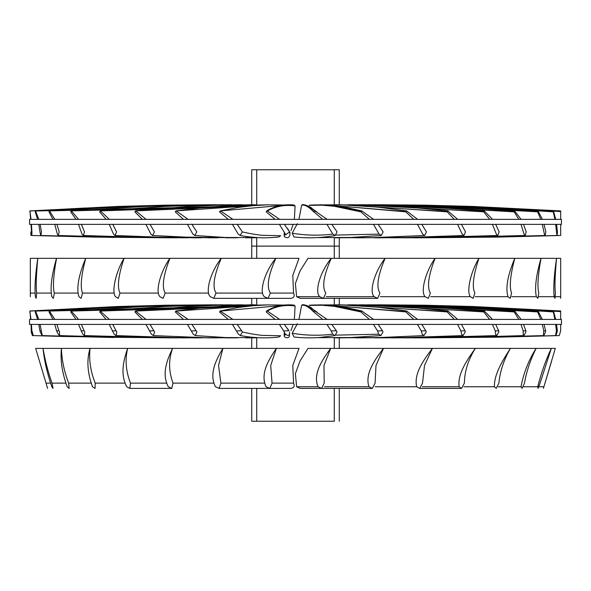 <?xml version="1.0" encoding="UTF-8"?>
<svg xmlns="http://www.w3.org/2000/svg" width="591" height="591" viewBox="0 0 591 591"><rect width="100%" height="100%" fill="white"/><g stroke="black" fill="none" stroke-linecap="round" stroke-linejoin="round"><path stroke-width="0.89" d="M47.583 388.398L35.689 348.387L47.583 388.398M290.927 388.398C294.067 387.844 294.939 386.086 293.542 383.131L292.796 365.415L299.024 348.387L276.366 348.387L270.715 365.489L272.037 383.131L269.836 388.405L266.105 386.758C259.826 373.586 269.075 359.173 276.366 348.387L222.888 348.387L218.537 365.489L220.901 383.131L219.128 388.405L215.464 386.758C208.66 373.586 216.528 359.173 222.888 348.387L172.587 348.387C168.465 359.69 168.62 371.274 173.03 383.131L171.759 388.405L168.317 386.758C161.291 373.586 167.438 359.173 172.587 348.387L127.649 348.387C124.908 359.69 125.861 371.274 130.515 383.131L129.798 388.405L126.733 386.758C119.781 373.586 123.94 359.173 127.649 348.387L90.054 348.387C88.798 359.69 90.512 371.274 95.203 383.131L95.077 388.405L92.521 386.758C87.365 372.773 86.537 359.985 90.054 348.387L61.434 348.387C61.723 359.69 64.123 371.274 68.652 383.131L69.117 388.405L67.182 386.758C62.114 372.773 60.193 359.985 61.434 348.387L43.047 348.387C44.864 359.69 47.856 371.274 52.008 383.131L53.05 388.405L51.823 386.758C47.058 372.773 44.133 359.985 43.047 348.387L35.689 348.387M30.326 296.697L30.326 258.326L37.794 258.326C35.261 275.436 34.463 288.223 35.401 296.697L36.169 298.352L36.664 293.07C35.822 287.108 36.199 275.524 37.794 258.326L56.529 258.326C51.572 275.436 50.013 288.223 51.845 296.697L53.353 298.352L54.32 293.07C52.665 287.108 53.404 275.524 56.529 258.326L85.71 258.326C78.551 275.436 76.291 288.223 78.935 296.697L81.115 298.352L82.511 293.07C80.117 287.108 81.189 275.524 85.71 258.326L124.058 258.326C115.777 271.801 111.381 291.865 115.496 296.697L118.252 298.352L120.017 293.07C116.988 287.108 118.34 275.524 124.058 258.326L169.898 258.326C160.242 271.801 155.123 291.865 159.925 296.697L163.131 298.352L165.184 293.07C161.661 287.108 163.234 275.524 169.898 258.326L221.233 258.326C210.625 271.801 205.003 291.865 210.27 296.697L213.794 298.352L216.055 293.07C212.184 287.108 213.912 275.524 221.233 258.326L275.805 258.326C264.716 271.801 258.836 291.865 264.347 296.697L268.033 298.352L270.397 293.07C266.349 287.108 268.151 275.524 275.805 258.326L299.024 258.326L292.796 275.362L293.542 293.07C294.939 296.025 294.067 297.783 290.927 298.337M321.667 388.405L300.073 388.398L296.63 386.758L295.374 373.645L300.073 360.916L308.022 348.387L330.679 348.387L323.986 365.489L324.193 383.131L321.667 388.405L318.032 386.758C312.558 373.586 322.775 359.173 330.679 348.387L432.39 348.387L424.508 365.489L422.521 383.131L419.676 388.405L416.707 386.758C413.501 373.586 424.294 359.173 432.39 348.387L510.432 348.387C503.879 359.69 500.03 371.274 498.885 383.131L496.218 388.405L494.423 386.758C494.046 373.586 503.554 359.173 510.432 348.387L551.307 348.387L540.085 383.131L538.054 388.405L537.744 386.758C541.282 372.773 545.803 359.985 551.307 348.387L555.311 348.387L543.417 388.398L551.669 360.916M377.679 298.352L379.939 293.07C376.075 287.108 377.797 275.524 385.118 258.326C374.517 271.801 368.887 291.865 374.162 296.697L377.679 298.352L300.324 298.352L296.63 296.697L295.374 283.584L300.073 270.855L308.022 258.326L331.241 258.326C320.152 271.801 314.272 291.865 319.783 296.697L323.469 298.352L325.833 293.07C321.785 287.108 323.587 275.524 331.241 258.326L435.079 258.326C425.417 271.801 420.297 291.865 425.099 296.697L428.305 298.352L430.366 293.07C426.842 287.108 428.409 275.524 435.079 258.326L514.776 258.326C507.61 275.436 505.357 288.223 508.001 296.697L510.181 298.352L511.577 293.07C509.183 287.108 510.247 275.524 514.776 258.326L556.559 258.326C554.026 275.436 553.228 288.223 554.166 296.697L554.934 298.352L555.429 293.07C554.58 287.108 554.956 275.524 556.559 258.326L560.674 258.326L560.674 298.352M375.093 383.131L372.345 388.405L368.976 386.758C364.536 373.586 375.278 359.173 383.463 348.387L376.002 365.489L375.093 383.131M464.393 383.131L461.578 388.405L459.141 386.758C457.308 373.586 467.688 359.173 475.341 348.387C468.22 359.69 464.57 371.274 464.393 383.131M470.37 296.697L473.125 298.352L474.891 293.07C471.869 287.108 473.214 275.524 478.932 258.326C470.65 271.801 466.255 291.865 470.37 296.697L430.706 296.697M524.49 383.131L522.089 388.405L521.011 386.758C523.692 372.773 528.731 359.985 536.126 348.387C530.437 359.69 526.559 371.274 524.49 383.131M536.347 296.697L537.854 298.352L538.822 293.07C537.167 287.108 537.899 275.524 541.031 258.326C536.074 275.436 534.515 288.223 536.347 296.697L511.806 296.697M550.384 365.179L544.991 383.131M561.45 319.421L29.55 319.421L29.55 324.422L561.45 324.422L561.45 319.421M334.277 169.765L334.277 204.759L334.277 169.765L256.723 169.765L256.723 204.767L256.723 169.765L251.722 169.765L339.278 169.765L339.278 204.781L339.278 169.765L251.722 169.765L251.722 204.774L251.722 169.765L334.277 169.765M256.723 258.326L256.723 237.604L256.723 246.115L334.277 246.115L334.277 237.796L334.277 258.326M334.277 298.352L334.277 304.83M334.277 337.867L334.277 348.387M334.277 388.405L334.277 421.235L251.722 421.235L256.723 421.235L256.723 388.405M256.723 298.352L256.723 304.83M256.723 337.675L256.723 348.387M373.608 319.421L361.722 310.977L345.927 307.468L334.44 305.724L320.943 304.838L309.241 305.414L321.526 305.229L334.24 306.323L360.85 311.908L369.405 319.421M310.312 307.342L314.996 311.058L313.71 311.634L313.193 311.184C308.391 306.212 304.572 304.225 301.735 305.215L301.595 305.414C304.299 304.395 308.369 306.559 313.806 311.908L322.716 319.421M298.957 319.421L301.595 305.414M294.355 319.421L295.101 306.012L293.897 305.215M339.278 258.326L339.278 237.752L339.278 246.115L251.722 246.115L251.722 237.722L251.722 258.326M251.722 298.352L251.722 304.838M251.722 337.793L251.722 348.387M251.722 388.405L251.722 421.235M339.278 337.816L339.278 348.387M339.278 388.405L339.278 421.235M339.278 298.352L339.278 304.853M554.07 311.184L560.674 311.634L560.674 311.058L560.674 319.421M560.674 324.422L560.674 330.923L559.249 335.592L497.327 337.173L420.556 337.867M519.762 309.721L553.302 311.908L554.905 319.421M555.673 324.422L556.427 330.923L555.747 334.203M556.427 330.923L557.357 330.746L556.545 324.422M557.357 330.746L557.106 331.979C556.065 335.562 555.621 336.294 555.754 334.188L555.703 335.592L526.086 336.471L415.961 337.867M555.695 319.421L553.516 311.058L553.302 311.908M443.582 306.559L537.633 311.908L540.795 319.421M542.302 324.422L543.794 330.923L543.447 334.203M543.794 330.923L545.626 330.746L544.03 324.422M545.626 330.746L545.515 331.979M542.353 319.421L538.054 311.058L537.633 311.908M404.443 305.717L514.192 311.908L518.802 319.421M521.003 324.422L523.183 330.923L523.175 334.203M523.183 330.923L525.85 330.746L523.523 324.422M525.85 330.746L525.887 331.979M521.07 319.421L514.606 310.969M375.152 305.362L483.719 311.908L489.636 319.421M492.458 324.422L495.251 330.923L495.583 334.203M495.251 330.923L498.678 330.746L495.686 324.422M498.678 330.746L498.856 331.979M492.547 319.421L484.258 310.969M350.426 305.192L447.195 311.908L454.228 319.421M457.582 324.422L460.899 330.923L461.564 334.203M460.899 330.923L464.969 330.746L461.423 324.422M464.969 330.746L465.287 331.979M457.685 319.421L447.845 310.969M328.389 305.163L405.795 311.908L413.715 319.421M417.49 324.422L421.228 330.923L422.21 334.203M421.228 330.923L425.815 330.746L421.819 324.422M425.815 330.746L426.259 331.979M417.608 319.421L406.556 310.969M336.161 335.134L378.779 334.203L377.523 330.923L382.473 330.746L378.159 324.422M373.482 324.422L377.523 330.923M382.473 330.746L383.034 331.979M297.325 323.779L292.183 333.265C305.54 335.511 319.037 335.828 332.674 334.203L331.174 330.923L336.338 330.746L331.839 324.422M326.971 324.422L331.174 330.923M336.338 330.746L336.988 331.979M327.104 319.421L314.951 311.036M284.301 333.265C284.515 335.511 284.869 335.828 285.372 334.203L283.68 330.923L288.888 330.746L284.352 324.422M295.101 306.012C285.084 304.557 275.842 306.234 267.376 311.058L266.172 311.908L275.155 319.421M279.447 324.422L283.68 330.923M288.888 330.746L287.573 328.618M293.092 324.695L290.964 330.591M279.661 319.421L267.376 311.058M280.333 305.65L220.65 311.058L219.483 311.908L228.252 319.421M232.433 324.422L238.395 334.203M236.57 330.923L241.645 330.746L237.22 324.422M241.645 330.746L242.428 331.979M240.308 335.57C248.604 337.003 251.404 337.291 259.789 337.779C267.583 337.956 273.943 337.705 278.878 337.01L280.688 335.777L262.042 335.37C253.029 334.314 250.754 333.76 242.391 332.002L240.308 335.57L238.424 334.188M232.891 319.421L220.118 310.977M256.339 305.466L176.34 311.058L175.231 311.908L183.506 319.421M187.45 324.422L193.25 334.203M191.351 330.923L196.138 330.746L191.964 324.422M196.138 330.746L196.951 331.979M188.13 319.421L175.889 310.969M254.847 305.584L135.856 311.058L134.851 311.908L142.357 319.421M145.94 324.422L151.399 334.203M149.479 330.923L153.83 330.746L150.04 324.422M153.83 330.746L154.635 331.979L153.364 335.585L151.422 334.188M146.819 319.421L146.051 319.421L135.472 310.969M253.258 305.717L100.507 311.058L99.635 311.908L106.136 319.421M109.239 324.422L114.174 334.203M112.305 330.923L116.072 330.746L112.785 324.422M116.072 330.746L116.848 331.979L115.999 335.585L114.196 334.188M110.288 319.421L109.335 319.421L100.182 310.969M252.128 305.813L71.422 311.058L70.713 311.908L76.003 319.421M78.522 324.422L82.784 334.203M81.019 330.923L84.077 330.746L81.41 324.422M84.077 330.746L84.808 331.979M79.711 319.421L78.596 319.421L71.164 310.969M251.286 305.894L49.533 311.058L49.016 311.908L52.917 319.421M54.778 324.422L56.618 330.923L58.221 334.203M56.618 330.923L58.878 330.746L56.913 324.422M58.878 330.746L59.536 331.979M56.071 319.421L54.837 319.421L49.349 310.969M250.739 305.946L35.556 311.058L35.238 311.908L37.632 319.421M38.777 324.422L39.9 330.923L41.296 334.203M39.9 330.923L41.289 330.746L40.077 324.422M41.289 330.746L42.286 335.592L41.296 334.188M40.122 319.421L38.807 319.421L35.556 311.058L35.216 311.634M86.072 308.051L29.934 311.058L30.636 319.421M31.02 324.422L31.397 330.923L32.535 334.203M31.397 330.923L31.862 330.746L31.456 324.422M31.862 330.746L32.313 331.979C33.384 335.562 33.458 336.294 32.527 334.188L33.162 335.592L62.764 336.471L171.198 337.867M32.387 319.421L31.027 319.421L29.816 311.634M32.217 334.188C32.623 336.294 32.298 335.562 31.249 332.002L31.168 326.683M31.751 319.421L33.103 319.421M545.493 332.002L543.801 335.592L543.461 334.188M525.857 332.002L523.922 335.592L523.19 334.188M498.819 332.002L496.706 335.585L495.605 334.188M465.25 332.002L463.034 335.585L461.593 334.188M426.222 332.002L423.991 335.585L422.233 334.188M382.99 332.002L380.848 335.585L378.809 334.188M336.944 332.002L335.09 335.562L332.703 334.188M335.09 335.562L319 337.557C310.297 338.096 301.957 337.912 293.986 337.01L292.22 333.287M284.138 333.634L284.234 335.924C283.621 337.069 288.327 339.16 289.435 336.22L289.583 332.009C289.723 335.562 288.334 336.294 285.401 334.188M196.914 332.002L195.274 335.585L193.279 334.188M84.786 332.002L84.38 335.585L82.799 334.188M59.521 332.002L59.543 335.592L58.236 334.188M553.516 311.058L553.279 311.634L439.024 305.843M538.054 311.058L537.603 311.634L397.891 305.111M514.805 311.058L514.192 311.908M484.509 311.058L483.719 311.908M448.133 311.058L447.195 311.908M406.852 311.058L405.795 311.908M361.995 311.058L360.85 311.908M376.807 304.971L514.14 311.634M358.966 304.926L483.652 311.634M341.502 304.912L447.121 311.634M324.688 304.949L405.707 311.634M309.374 305.215C324.991 304.225 341.554 306.212 359.069 311.184L360.761 311.634M456.732 324.422L421.176 324.422M416.854 324.422L377.73 324.422M373.069 324.422L331.647 324.422M326.793 324.422L284.397 324.422M279.506 324.422L237.501 324.422M232.743 324.422L192.474 324.422M187.99 324.422L150.757 324.422M561.45 219.357L29.55 219.357L29.55 224.358L561.45 224.358L561.45 219.357M373.608 219.357L361.722 210.906L345.927 207.397L334.44 205.653L320.943 204.774L309.241 205.35L321.526 205.166L334.24 206.259L360.85 211.844L369.405 219.357M327.104 219.357L314.996 210.987L313.71 211.571L313.193 211.12C308.391 206.141 304.572 204.154 301.735 205.151L301.595 205.35C304.299 204.323 308.369 206.488 313.806 211.844L322.716 219.357M298.957 219.357L301.595 205.35M294.355 219.357L295.101 205.941L293.897 205.151M560.674 224.358L560.674 235.491L497.688 237.094L420.548 237.804M554.07 211.12L560.674 211.571L560.674 210.987L560.674 219.357M560.674 234.102L560.674 231.923M555.673 224.358L556.729 234.117L557.114 235.491L557.483 231.923M519.762 209.65L553.302 211.844L554.905 219.357M557.49 231.901L556.545 224.358M555.695 219.357L553.516 210.987L553.302 211.844M553.516 210.987L553.279 211.571L439.024 205.771M542.302 224.358L544.385 234.117L545.153 235.491L545.862 231.923M443.582 206.495L537.633 211.844L540.795 219.357M545.877 231.901L544.03 224.358M542.353 219.357L538.054 210.987L537.633 211.844M538.054 210.987L537.603 211.571L397.891 205.04M521.003 224.358L524.04 234.117M404.443 205.653L514.192 211.844L518.802 219.357M526.219 231.901L523.523 224.358M524.054 234.102L525.17 235.491L526.197 231.923M521.07 219.357L514.606 210.898M514.805 210.987L514.192 211.844M492.458 224.358L496.351 234.117L497.807 235.491L499.122 231.923M375.152 205.291L483.719 211.844L489.636 219.357M499.151 231.901L495.686 224.358M492.547 219.357L484.258 210.898M484.509 210.987L483.719 211.844M457.582 224.358L462.206 234.117M350.426 205.129L447.195 211.844L454.228 219.357M465.531 231.901L461.423 224.358M462.228 234.102L463.95 235.491L465.501 231.923M457.685 219.357L447.845 210.898M448.133 210.987L447.195 211.844M417.49 224.358L422.705 234.117L424.693 235.491L426.414 231.923M328.389 205.092L405.795 211.844L413.715 219.357M426.451 231.901L421.819 224.358M417.608 219.357L406.556 210.906M406.852 210.987L405.795 211.844M373.482 224.358L379.112 234.117L381.306 235.484L383.116 231.923M336.331 235.07L379.112 234.117M383.16 231.901L378.159 224.358M361.995 210.987L360.85 211.844M326.971 224.358L332.836 234.117C319.162 235.757 305.606 235.454 292.183 233.194L297.325 223.716M337.047 231.901L331.839 224.358M332.866 234.102L335.282 235.477L337.01 231.923M310.312 207.278L314.951 210.972M279.447 224.358L285.357 234.117C284.877 235.757 284.522 235.454 284.301 233.194M279.661 219.357L267.376 210.987L266.172 211.844L275.155 219.357M289.605 231.901L284.352 224.358M285.387 234.102L285.8 234.738L289.56 231.923M293.092 224.624L290.957 230.534M295.101 205.941C285.084 204.486 275.842 206.17 267.376 210.987M232.433 224.358L238.203 234.117M232.891 219.357L220.65 210.987L219.483 211.844L228.252 219.357M242.354 231.901L237.22 224.358M238.232 234.102L240.086 235.477L242.31 231.923C250.717 233.681 252.978 234.243 262.005 235.299L280.688 235.713L278.878 236.947C277.644 237.227 266.268 238.143 259.36 237.693C251.256 237.183 244.829 236.444 240.086 235.477M280.333 205.579L220.118 210.913M187.45 224.358L192.895 234.117M188.13 219.357L176.34 210.987L175.231 211.844L183.506 219.357M196.803 231.901L191.964 224.358M192.917 234.102L194.779 235.491L196.766 231.923M256.339 205.402L175.889 210.906M145.94 224.358L150.882 234.117L152.626 235.491L154.391 231.923M146.819 219.357L146.051 219.357L135.856 210.987L134.851 211.844L142.357 219.357M154.428 231.901L150.04 224.358M254.847 205.513L135.472 210.906M109.239 224.358L113.516 234.117M110.288 219.357L109.335 219.357L100.507 210.987L99.635 211.844L106.136 219.357M116.59 231.901L112.785 224.358M113.538 234.102L115.046 235.491L116.56 231.923M253.258 205.646L100.182 210.906M78.522 224.358L82.001 234.117L83.257 235.491L84.476 231.923M79.711 219.357L78.596 219.357L71.422 210.987L70.713 211.844L76.003 219.357M84.498 231.901L81.41 224.358M252.128 205.749L71.164 210.898M54.778 224.358L57.349 234.117L58.28 235.491L59.174 231.923M56.071 219.357L54.837 219.357L49.533 210.987L49.016 211.844L52.917 219.357M59.189 231.901L56.913 224.358M251.286 205.831L49.349 210.898M38.777 224.358L40.351 234.117M40.122 219.357L38.807 219.357L35.556 210.987L35.238 211.844L37.632 219.357M41.481 231.901L40.077 224.358M40.358 234.102L40.919 235.491L41.466 231.923M250.739 205.882L35.556 210.987L35.216 211.571M31.02 224.358L31.744 235.491L94.22 237.094L171.205 237.804M32.387 219.357L31.027 219.357L29.934 210.987L30.636 219.357M31.929 231.901L31.456 224.358M31.552 234.102C31.811 236.215 31.936 235.484 31.929 231.923M86.072 207.98L29.934 210.987L29.816 211.571M31.234 234.102C30.976 236.215 30.85 235.484 30.858 231.923M31.751 219.357L33.103 219.357M251.722 246.115L339.278 246.115M376.807 204.907L514.14 211.571M358.966 204.863L483.652 211.571M341.502 204.841L447.121 211.571M324.688 204.878L405.707 211.571M309.374 205.151C324.991 204.154 341.554 206.141 359.069 211.12L360.761 211.571M335.282 235.477C333.132 236.001 322.029 237.545 314.914 237.708C308.243 238.077 297.066 237.419 293.986 236.939L292.22 233.223M50.405 383.131L46.009 383.131M35.017 293.07L30.326 293.07M90.578 383.131L68.652 383.131M77.849 293.07L54.32 293.07M166.182 383.131L130.515 383.131M158.314 293.07L120.017 293.07M264.147 383.131L220.901 383.131M262.507 293.07L216.055 293.07M296.63 386.758L318.032 386.758M296.63 296.697L319.783 296.697M375.13 386.758L416.707 386.758M380.316 296.697L425.099 296.697M463.957 386.758L494.423 386.758M475.186 296.697L508.001 296.697M538.977 296.697L554.166 296.697M555.51 296.697L560.674 296.697M523.648 386.758L537.744 386.758M65.461 383.131L52.008 383.131M51.092 293.07L36.664 293.07M124.642 383.131L95.203 383.131M114.122 293.07L82.511 293.07M213.373 383.131L173.03 383.131M208.512 293.07L165.184 293.07M293.542 383.131L272.037 383.131M293.542 293.07L270.397 293.07M324.474 386.758L368.976 386.758M326.225 296.697L374.162 296.697M422.314 386.758L459.141 386.758M498.235 386.758L521.011 386.758M539.095 386.758L543.89 386.758M129.806 388.405L171.745 388.405M219.135 388.405L291.171 388.405M291.171 298.352L213.794 298.352M372.337 388.405L321.674 388.405M461.564 388.405L419.684 388.405M313.511 311.745L315.173 312.979M317.027 312.129L312.573 309.027M284.256 331.979L284.751 333.228M543.801 335.592L484.805 337.173L407.428 337.867M523.922 335.592L469.269 337.173L395.224 337.86M496.706 335.585L429.879 337.535L379.695 337.853M463.034 335.585L406.719 337.535L361.3 337.838M423.991 335.585L379.991 337.535L340.468 337.801M380.848 335.585L350.559 337.535L317.249 337.66M285.409 334.203L285.704 334.683M195.274 335.585L225.732 337.557L257.314 337.653M153.364 335.585L205.941 337.727L235.033 337.801M115.999 335.585L173.355 337.564L215.745 337.845M84.38 335.585L151.739 337.55L199.374 337.86M59.543 335.592L114.078 337.173L186.268 337.867M42.286 335.592L101.201 337.173L176.79 337.867M32.468 335.592L114.07 337.491M169.831 337.867L171.449 337.867M173.702 337.867L177.596 337.867M181.636 337.867L187.598 337.867M193.22 337.867L201.199 337.867M208.062 337.867L218.005 337.86M225.688 337.867L237.641 337.838M245.487 337.867L256.723 337.83M342.558 337.823L335.023 337.86M363.509 337.853L355.642 337.867M381.779 337.86L374.435 337.867M397.026 337.867L390.74 337.867M408.876 337.867L404.008 337.867M416.973 337.867L413.803 337.867M421.08 337.867L419.817 337.867M379.067 304.83L424.501 305.207L473.214 306.515L560.674 310.969M375.802 304.83L421.228 305.207L467.378 306.478L553.427 310.969M369.892 304.83L413.914 305.207L457.124 306.478L537.891 310.969M361.507 304.83L402.803 305.207L441.684 306.478L514.569 310.969M350.899 304.838L388.243 305.207L421.546 306.478L484.214 310.969M338.362 304.86L384.313 305.746L411.107 307.453L447.793 310.969M324.082 304.919L341.014 304.897L360.525 305.746L379.843 307.453L406.49 310.969M312.683 309.123C310.511 306.16 301.824 303.722 302.193 305.074M302.806 304.912L301.802 305.192M311.716 310.031L313.629 311.812M294.288 305.192C292.331 304.72 284.47 304.572 279.661 305.783C271.816 307.645 268.388 309.98 266.563 311.058M284.131 305.067L267.671 304.904L252.793 305.754L238.188 307.519L220.177 310.969M268.24 304.89L227.158 305.754L204.486 307.512L175.955 310.969M254.049 304.853L218.818 305.207L188.647 306.522L135.531 310.969M241.401 304.838L201.494 305.207L164.948 306.522L100.234 310.969M230.586 304.83L187.192 305.207L145.438 306.522L71.208 310.969M221.957 304.83L176.362 305.207L130.744 306.522L49.385 310.969M215.759 304.83L169.366 305.207L121.347 306.515L35.467 310.969M212.176 304.83L166.418 305.207L117.543 306.515L29.905 310.969M212.428 304.83L211.327 304.83M216.454 304.83L214.045 304.83M223.036 304.83L219.409 304.83M231.953 304.83L227.232 304.83M242.916 304.83L237.286 304.83M255.593 304.838L249.262 304.83M335.134 304.83L341.938 304.838M347.944 304.83L353.802 304.83M359.003 304.83L363.783 304.83M367.971 304.83L371.562 304.83M374.591 304.83L376.888 304.83M378.646 304.83L379.592 304.83M313.511 211.681L315.173 212.908M317.027 212.066L312.573 208.955M284.278 231.96L284.751 233.164M289.634 231.938L287.573 228.554M289.915 232.795L290.092 232.366M379.067 204.759L424.501 205.143L473.214 206.451L560.674 210.906M415.961 237.804L494.63 237.094L557.114 235.491M375.802 204.759L421.228 205.143L467.378 206.414L553.427 210.906M407.428 237.804L485.167 237.094L545.153 235.491M369.892 204.767L413.914 205.143L457.124 206.414L537.891 210.906M395.224 237.796L448.052 237.479L525.17 235.491M361.507 204.767L402.803 205.143L441.684 206.414L514.569 210.906M379.695 237.789L430.167 237.464L497.807 235.491M350.899 204.774L388.243 205.143L421.546 206.414L484.214 210.898M361.3 237.774L406.97 237.464L463.95 235.491M338.362 204.789L384.313 205.683L411.107 207.389L447.793 210.898M340.468 237.73L373.283 237.612L424.693 235.491M324.082 204.855L341.014 204.833L360.525 205.683L379.843 207.389L406.49 210.898M317.249 237.597L350.729 237.464L381.306 235.484M312.683 209.059C310.511 206.096 301.824 203.651 302.193 205.011M302.806 204.848L301.802 205.121M311.716 209.968L313.629 211.748M284.138 233.563L284.234 235.861C283.614 237.013 288.342 239.067 289.42 236.193C290.063 235.425 290.122 234.006 289.583 231.945M294.288 205.121C292.331 204.656 284.47 204.501 279.661 205.72C271.816 207.574 268.388 209.916 266.563 210.994M284.131 205.003L267.671 204.833L252.793 205.69L238.188 207.456L220.177 210.906M257.314 237.589L225.614 237.486L194.779 235.491M268.24 204.818L227.158 205.683L204.486 207.441L175.955 210.898M235.033 237.737L185.485 237.117L152.626 235.491M254.049 204.789L218.818 205.143L188.647 206.451L135.531 210.898M215.745 237.774L157.213 237.117L115.046 235.491M241.401 204.774L201.494 205.143L164.948 206.451L100.234 210.898M199.374 237.789L133.381 237.117L83.257 235.491M230.586 204.767L187.192 205.143L145.438 206.451L71.208 210.906M186.276 237.796L114.75 237.117L58.28 235.491M221.957 204.767L176.362 205.143L130.744 206.451L49.385 210.906M176.79 237.804L100.869 237.094L40.919 235.491M215.759 204.759L169.366 205.143L121.347 206.451L35.467 210.906M212.176 204.759L166.418 205.143L117.543 206.451L29.905 210.906M171.471 237.804L169.676 237.804M114.107 237.419L31.042 235.491M212.428 204.759L211.327 204.759M177.596 237.804L173.717 237.804M216.454 204.759L214.045 204.759M187.606 237.804L181.636 237.804M223.036 204.759L219.409 204.759M201.199 237.796L193.213 237.804M231.953 204.767L227.232 204.759M218.005 237.789L208.062 237.804M242.916 204.767L237.286 204.759M237.641 237.774L225.688 237.804M255.593 204.774L249.262 204.767M256.723 237.759L245.494 237.796M335.023 237.796L342.558 237.752M355.634 237.804L363.509 237.781M335.134 204.767L341.938 204.767M374.435 237.804L381.771 237.796M347.944 204.767L353.802 204.767M390.74 237.804L397.026 237.796M359.003 204.759L363.783 204.759M404.008 237.804L408.869 237.804M367.971 204.759L371.562 204.759M413.811 237.804L416.965 237.804M374.591 204.759L376.888 204.759M419.809 237.804L421.073 237.804M378.646 204.759L379.592 204.759"/></g></svg>
